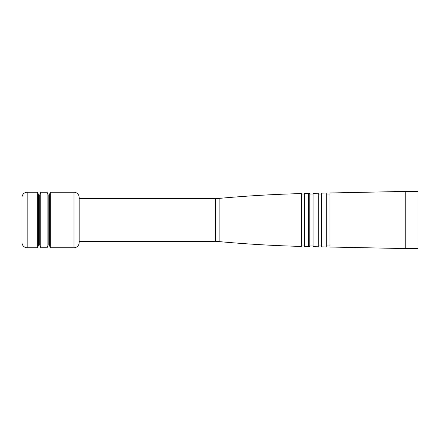 <?xml version="1.0" encoding="UTF-8"?>
<svg xmlns="http://www.w3.org/2000/svg" width="440" height="440" viewBox="0 0 440 440"><rect width="100%" height="100%" fill="white"/><g stroke="black" fill="none" stroke-linecap="round" stroke-linejoin="round"><path stroke-width="0.66" d="M79.156 241.434L215.369 241.434A41.476 41.476 0 0 1 219.131 241.604A1273.971 1273.971 0 0 0 301.345 246.422L301.345 193.578A1273.971 1273.971 0 0 0 219.131 198.396L219.131 241.604M215.369 241.434L215.369 198.566A41.476 41.476 0 0 0 219.131 198.396M215.369 198.566L79.156 198.566M73.97 247.759A5.187 5.187 0 0 0 79.156 242.578L79.156 197.423A5.187 5.187 0 0 0 73.97 192.242L50.319 192.242L50.319 247.759L73.97 247.759L73.97 192.242M50.319 247.759L49.324 245.036L49.324 194.964L50.319 192.242M49.324 194.964L48.18 194.964L47.091 192.242L47.091 247.759L40.761 247.759L40.761 192.242L47.091 192.242M49.324 245.036L48.18 245.036L48.18 194.964M48.18 245.036L47.091 247.759M40.761 247.759L39.771 245.036L39.771 194.964L40.761 192.242M39.771 194.964L38.528 194.964L37.664 192.242L37.664 247.759L27.187 247.759A5.187 5.187 0 0 1 22 242.578L22 197.423A5.187 5.187 0 0 1 27.187 192.242L37.664 192.242M39.771 245.036L38.528 245.036L38.528 194.964M38.528 245.036L37.664 247.759M304.612 194.964L301.345 194.964M304.612 245.036L301.345 245.036M304.612 246.499L304.612 193.501A1273.971 1273.971 0 0 1 308.638 193.407L309.798 193.386L309.798 246.615L308.638 246.593A1273.971 1273.971 0 0 1 304.612 246.499M313.066 194.964L309.798 194.964M313.066 245.036L309.798 245.036M313.066 246.681L313.066 193.32L318.252 193.215L318.252 246.785L313.066 246.681M321.519 194.964L318.252 194.964M321.519 245.036L318.252 245.036M321.519 246.851L321.519 193.149L326.7 193.039L326.7 246.961L321.519 246.851M329.967 194.964L326.7 194.964M329.967 245.036L326.7 245.036M329.967 247.027L329.967 192.973L405.752 191.422L405.752 248.578L329.967 247.027M405.752 248.578L418 248.578L418 191.422L405.752 191.422M27.187 247.759L27.187 192.242M308.638 246.593L308.638 193.407"/></g></svg>

